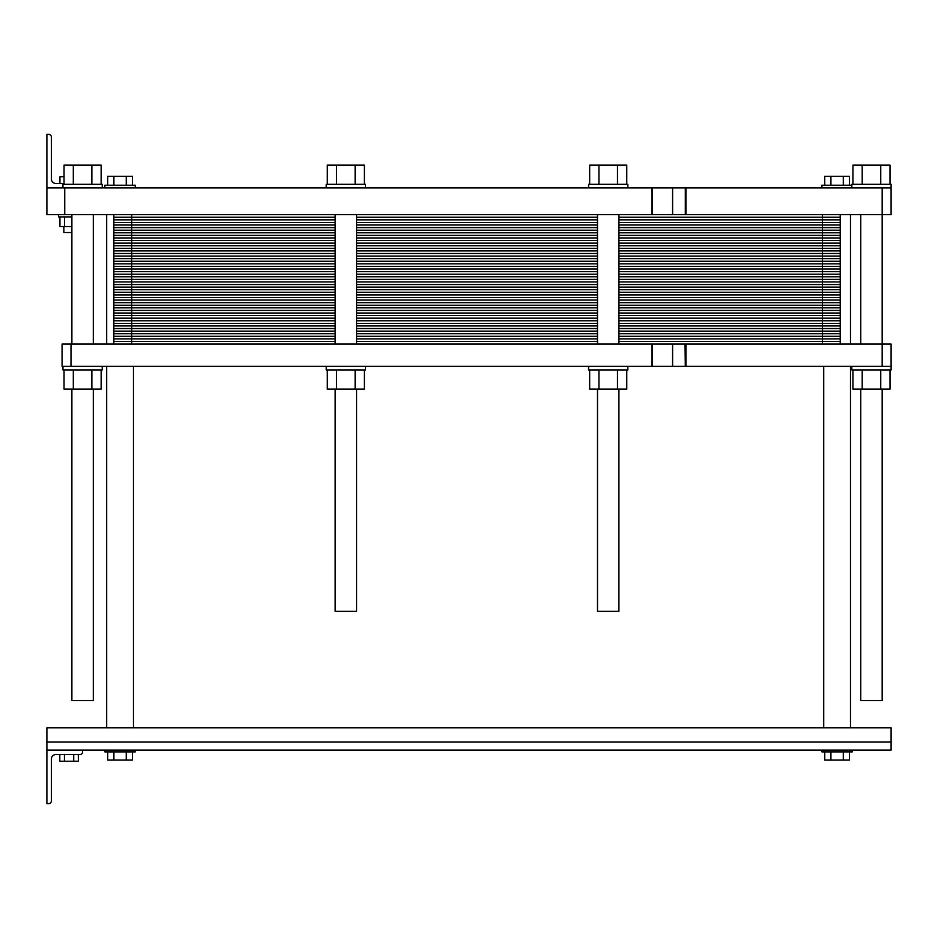 <?xml version="1.0" encoding="UTF-8"?>
<svg xmlns="http://www.w3.org/2000/svg" width="938" height="938" viewBox="0 0 938 938"><rect width="100%" height="100%" fill="white"/><g stroke="black" fill="none" stroke-linecap="round" stroke-linejoin="round"><path stroke-width="1.41" d="M93.308 389.129L93.308 700.58L71.886 700.58L71.886 389.129M78.346 754.562L78.346 761.257L59.798 761.257L59.798 754.562M64.441 754.562L64.441 761.257M73.715 754.562L73.715 761.257M842.242 750.107L891.1 750.107L821.934 750.107L821.934 751.889L852.279 751.889L852.279 750.107M46.9 742.075L891.1 742.075L891.1 727.794L46.9 727.794L46.9 750.107L831.983 750.107M891.1 742.075L891.1 750.107M824.748 751.889L824.748 760.097L830.927 760.097L830.927 751.889M849.476 751.889L849.476 760.097L830.927 760.097M843.297 751.889L843.297 760.097M107.706 751.889L107.706 760.097L113.897 760.097L113.897 751.889M132.446 751.889L132.446 760.097L113.897 760.097M126.255 751.889L126.255 760.097M135.248 750.107L135.248 751.889L104.904 751.889L104.904 750.107M46.9 750.107L46.9 803.643L48.682 803.643A2.673 2.673 0 0 0 51.367 800.97L51.367 759.03A4.467 4.467 0 0 1 55.823 754.562L79.918 754.562A2.673 2.673 0 0 0 82.591 751.889L82.591 750.107M882.177 389.129L882.177 700.58L860.756 700.58L860.756 389.129M335.147 389.129L335.147 611.341L356.557 611.341L356.557 389.129M597.506 389.129L597.506 611.341L618.916 611.341L618.916 389.129M111.692 187.893L217.698 187.893M736.365 187.893L842.371 187.893M862.198 184.329L862.198 165.147L890.01 165.147L890.01 184.329M852.923 184.329L852.923 165.147L862.198 165.147M880.747 184.329L880.747 165.147M598.936 184.329L598.936 165.147L626.76 165.147L626.76 184.329M589.662 184.329L589.662 165.147L598.936 165.147M617.485 184.329L617.485 165.147M73.316 184.329L73.316 165.147L101.14 165.147L101.14 184.329M64.042 184.329L64.042 165.147L73.316 165.147M91.865 184.329L91.865 165.147M336.578 184.329L336.578 165.147L364.401 165.147L364.401 184.329M327.303 184.329L327.303 165.147L336.578 165.147M355.127 184.329L355.127 165.147M851.833 187.893L851.833 184.329L891.1 184.329L891.1 187.893L46.9 187.893L46.9 214.673L891.1 214.673L891.1 187.893M588.583 187.893L588.583 184.329L627.85 184.329L627.85 187.893M62.963 187.893L62.963 184.329L102.23 184.329L102.23 187.893M326.213 187.893L326.213 184.329L365.48 184.329L365.48 187.893M685.303 187.893L685.303 214.673M59.938 216.901L59.938 226.539L64.57 226.539L64.57 216.901M71.886 226.539L64.57 226.539M64.042 183.438L55.823 183.438L59.938 183.438L59.938 176.743L64.042 176.743M71.886 232.518L63.854 232.518L63.854 226.539M71.886 216.901L58.496 216.901L58.496 214.673M830.927 185.22L830.927 176.297L849.476 176.297L849.476 185.22M824.748 185.22L824.748 176.297L830.927 176.297M843.297 185.22L843.297 176.297M126.255 185.22L126.255 176.297L132.446 176.297L132.446 185.22M113.897 185.22L113.897 176.297L126.255 176.297M107.706 185.22L107.706 176.297L113.897 176.297M104.904 187.893L104.904 185.22L135.248 185.22L135.248 187.448M821.934 187.448L821.934 185.22L851.833 185.22M46.9 134.357L48.682 134.357L46.9 134.357L46.9 187.893M51.367 178.97A4.467 4.467 0 0 0 55.823 183.438A4.467 4.467 0 0 1 51.367 178.97L51.367 137.03A2.673 2.673 0 0 0 48.682 134.357M70.995 366.371L70.995 344.07L62.072 344.07L62.072 366.371L882.177 366.371L882.177 187.893M64.745 214.673L64.745 187.893M685.303 366.371L685.045 344.07L891.1 344.07L891.1 366.371L882.177 366.371M70.995 344.07L685.303 344.07M64.042 369.947L64.042 389.129L101.14 389.129L101.14 369.947M73.316 369.947L73.316 389.129M91.865 369.947L91.865 389.129M62.963 366.371L62.963 369.947L102.23 369.947L102.23 366.371M327.303 369.947L327.303 389.129L364.401 389.129L364.401 369.947M336.578 369.947L336.578 389.129M355.127 369.947L355.127 389.129M326.213 366.371L326.213 369.947L365.48 369.947L365.48 366.371M588.583 366.371L588.583 369.947L627.85 369.947L627.85 366.371M626.76 369.947L626.76 389.129L617.485 389.129L617.485 369.947M589.662 369.947L589.662 389.129L617.485 389.129M598.936 369.947L598.936 389.129M851.833 366.371L851.833 369.947L891.1 369.947L891.1 366.371M890.01 369.947L890.01 389.129L880.747 389.129L880.747 369.947M852.923 369.947L852.923 389.129L880.747 389.129M862.198 369.947L862.198 389.129M840.237 344.07L840.237 318.181L822.392 318.181L840.237 318.181L840.237 292.304L822.392 292.304L840.237 292.304L840.237 266.427L822.392 266.427L840.237 266.427L840.237 240.55L618.916 240.55L840.237 240.55L840.237 214.673M597.506 240.55L356.557 240.55M113.826 344.07L113.826 318.181L335.147 318.181L113.826 318.181L113.826 292.304L335.147 292.304L113.826 292.304L113.826 266.427L335.147 266.427L113.826 266.427L113.826 240.55L335.147 240.55L113.826 240.55L113.826 214.673M618.916 266.427L822.392 266.427L618.916 266.427L822.392 266.427L822.392 214.673M597.506 266.427L356.557 266.427M618.916 292.304L822.392 292.304L618.916 292.304L822.392 292.304L822.392 266.427L840.237 266.427M597.506 292.304L356.557 292.304M618.916 318.181L822.392 318.181L618.916 318.181L822.392 318.181L822.392 292.304L840.237 292.304M597.506 318.181L356.557 318.181M113.826 217.253L335.147 217.253M356.557 217.253L597.506 217.253M618.916 217.253L840.237 217.253M113.826 219.844L335.147 219.844M356.557 219.844L597.506 219.844M618.916 219.844L840.237 219.844M113.826 222.435L335.147 222.435M356.557 222.435L597.506 222.435M618.916 222.435L840.237 222.435M113.826 225.026L335.147 225.026M356.557 225.026L597.506 225.026M618.916 225.026L840.237 225.026M113.826 227.606L335.147 227.606M356.557 227.606L597.506 227.606M618.916 227.606L840.237 227.606M113.826 230.197L335.147 230.197M356.557 230.197L597.506 230.197M618.916 230.197L840.237 230.197M113.826 232.788L335.147 232.788M356.557 232.788L597.506 232.788M618.916 232.788L840.237 232.788M113.826 235.368L335.147 235.368M356.557 235.368L597.506 235.368M618.916 235.368L840.237 235.368M113.826 237.959L335.147 237.959M356.557 237.959L597.506 237.959M618.916 237.959L840.237 237.959M131.672 344.07L131.672 240.55L335.147 240.55M618.916 240.55L840.237 240.55M131.672 214.673L131.672 240.55L113.826 240.55M113.826 243.141L335.147 243.141M356.557 243.141L597.506 243.141M618.916 243.141L840.237 243.141M113.826 245.721L335.147 245.721M356.557 245.721L597.506 245.721M618.916 245.721L840.237 245.721M113.826 248.312L335.147 248.312M356.557 248.312L597.506 248.312M618.916 248.312L840.237 248.312M113.826 250.903L335.147 250.903M356.557 250.903L597.506 250.903M618.916 250.903L840.237 250.903M113.826 253.483L335.147 253.483M356.557 253.483L597.506 253.483M618.916 253.483L840.237 253.483M113.826 256.074L335.147 256.074M356.557 256.074L597.506 256.074M618.916 256.074L840.237 256.074M113.826 258.665L335.147 258.665M356.557 258.665L597.506 258.665M618.916 258.665L840.237 258.665M113.826 261.256L335.147 261.256M356.557 261.256L597.506 261.256M618.916 261.256L840.237 261.256M113.826 263.836L335.147 263.836M356.557 263.836L597.506 263.836M618.916 263.836L840.237 263.836M113.826 266.427L335.147 266.427M113.826 269.018L335.147 269.018M356.557 269.018L597.506 269.018M618.916 269.018L840.237 269.018M113.826 271.598L335.147 271.598M356.557 271.598L597.506 271.598M618.916 271.598L840.237 271.598M113.826 274.189L335.147 274.189M356.557 274.189L597.506 274.189M618.916 274.189L840.237 274.189M113.826 276.78L335.147 276.78M356.557 276.78L597.506 276.78M618.916 276.78L840.237 276.78M113.826 279.372L335.147 279.372M356.557 279.372L597.506 279.372M618.916 279.372L840.237 279.372M113.826 281.951L335.147 281.951M356.557 281.951L597.506 281.951M618.916 281.951L840.237 281.951M113.826 284.542L335.147 284.542M356.557 284.542L597.506 284.542M618.916 284.542L840.237 284.542M113.826 287.134L335.147 287.134M356.557 287.134L597.506 287.134M618.916 287.134L840.237 287.134M113.826 289.725L335.147 289.725M356.557 289.725L597.506 289.725M618.916 289.725L840.237 289.725M113.826 292.304L335.147 292.304M113.826 294.895L335.147 294.895M356.557 294.895L597.506 294.895M618.916 294.895L840.237 294.895M113.826 297.487L335.147 297.487M356.557 297.487L597.506 297.487M618.916 297.487L840.237 297.487M113.826 300.066L335.147 300.066M356.557 300.066L597.506 300.066M618.916 300.066L840.237 300.066M113.826 302.657L335.147 302.657M356.557 302.657L597.506 302.657M618.916 302.657L840.237 302.657M113.826 305.249L335.147 305.249M356.557 305.249L597.506 305.249M618.916 305.249L840.237 305.249M113.826 307.84L335.147 307.84M356.557 307.84L597.506 307.84M618.916 307.84L840.237 307.84M113.826 310.419L335.147 310.419M356.557 310.419L597.506 310.419M618.916 310.419L840.237 310.419M113.826 313.011L335.147 313.011M356.557 313.011L597.506 313.011M618.916 313.011L840.237 313.011M113.826 315.602L335.147 315.602M356.557 315.602L597.506 315.602M618.916 315.602L840.237 315.602M113.826 318.181L335.147 318.181M840.237 318.181L822.392 318.181L822.392 344.07M113.826 320.773L335.147 320.773M356.557 320.773L597.506 320.773M618.916 320.773L840.237 320.773M113.826 323.364L335.147 323.364M356.557 323.364L597.506 323.364M618.916 323.364L840.237 323.364M113.826 325.955L335.147 325.955M356.557 325.955L597.506 325.955M618.916 325.955L840.237 325.955M113.826 328.535L335.147 328.535M356.557 328.535L597.506 328.535M618.916 328.535L840.237 328.535M113.826 331.126L335.147 331.126M356.557 331.126L597.506 331.126M618.916 331.126L840.237 331.126M113.826 333.717L335.147 333.717M356.557 333.717L597.506 333.717M618.916 333.717L840.237 333.717M113.826 336.296L335.147 336.296M356.557 336.296L597.506 336.296M618.916 336.296L840.237 336.296M113.826 338.888L335.147 338.888M356.557 338.888L597.506 338.888M618.916 338.888L840.237 338.888M113.826 341.479L335.147 341.479M356.557 341.479L597.506 341.479M618.916 341.479L840.237 341.479M685.936 214.673L685.936 187.893M672.605 214.673L672.605 187.893M652.485 214.673L652.485 187.893M651.863 214.673L651.863 187.893M685.936 366.371L685.936 344.07M651.863 366.371L651.863 344.07M652.485 366.371L652.485 344.07M672.605 366.371L672.605 344.07M823.728 366.371L823.728 727.794M850.496 214.673L850.496 344.07M850.496 366.371L850.496 727.794M860.756 214.673L860.756 344.07M106.686 214.673L106.686 344.07M106.686 366.371L106.686 727.794M133.466 366.371L133.466 727.794M71.886 214.673L71.886 344.07M93.308 214.673L93.308 344.07M335.147 214.673L335.147 344.07M356.557 214.673L356.557 344.07M597.506 214.673L597.506 344.07M618.916 214.673L618.916 344.07"/></g></svg>
